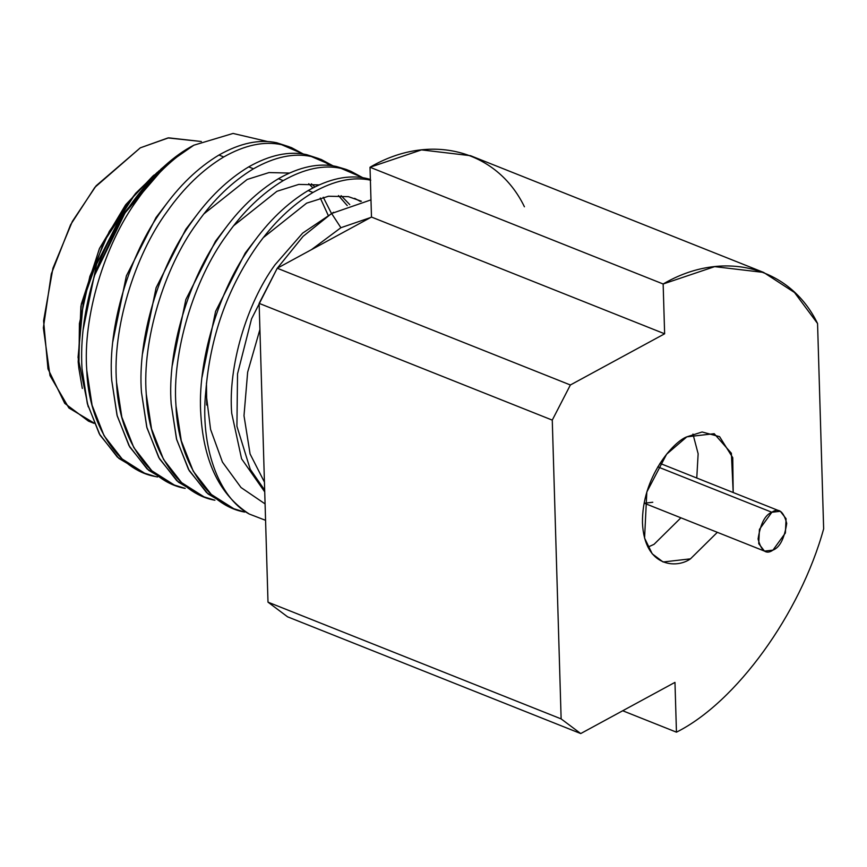 <?xml version="1.0" encoding="UTF-8"?>
<svg xmlns="http://www.w3.org/2000/svg" width="867" height="867" viewBox="0 0 867 867"><rect width="100%" height="100%" fill="white"/><g stroke="black" fill="none" stroke-linecap="round" stroke-linejoin="round"><path stroke-width="1.3" d="M160.666 169.694L135.718 193.233L126.333 205.631L96.638 264.077L83.102 329.85L96.638 264.077L126.333 205.631L135.718 193.233L157.588 172.1M167.223 202.932L156.06 217.476L126.365 275.912L112.829 341.685L126.365 275.912L156.06 217.476L167.223 202.932M328.051 215.005L320.281 198.012L328.051 215.005M312.889 187.922L308.76 183.728L312.889 187.922M196.961 214.778L185.798 229.311L156.103 287.757L142.567 353.53L156.103 287.757L185.798 229.311L196.961 214.778M203.929 213.867L247.182 179.458L269.041 172.566L289.361 173.064L269.041 172.566L247.182 179.458L203.929 213.867M311.405 183.837L314.819 186.936L311.405 183.837M323.261 197.253L331.4 213.315L323.261 197.253M347.244 205.598L338.498 195.574L347.244 205.598M226.688 226.612L215.525 241.156L185.831 299.592L172.295 365.365L185.831 299.592L215.525 241.156L226.688 226.612M233.667 225.713L276.92 191.304L298.779 184.411L319.089 184.899L298.779 184.411L276.92 191.304L233.667 225.713M341.132 195.682L349.769 204.623L341.132 195.682M360.412 201.447L354.646 198.348L360.412 201.447M256.426 238.458L245.263 252.991L215.569 311.437L202.033 377.21L215.569 311.437L245.263 252.991L256.426 238.458M206.725 405.052L206.444 382.976L206.725 405.052M263.395 237.547L306.647 203.149L328.506 196.245L348.415 196.657L361.42 201.231L348.415 196.657L328.506 196.245L306.647 203.149L263.395 237.547M249.295 514.055C220.131 495.317 204.005 462.62 200.927 415.932C196.755 362.959 218.376 290.022 251.582 245.068C268.228 221.421 287.075 203.246 308.143 190.556C329.222 178.645 348.491 174.549 365.95 178.288L370.372 179.382L365.95 178.288C348.491 174.549 329.222 178.645 308.143 190.556L312.944 192.474C291.886 205.165 273.029 223.328 256.383 246.976C226.948 289.502 210.096 337.588 205.815 391.212L210.573 429.382L222.429 462.068L241.026 487.536L265.085 503.9L241.026 487.536L222.429 462.068L210.573 429.382L205.815 391.212C210.096 337.588 226.948 289.502 256.383 246.976C273.029 223.328 291.886 205.165 312.944 192.474L308.143 190.556C287.075 203.246 268.228 221.421 251.582 245.068C218.376 290.022 196.755 362.959 200.927 415.932C204.005 462.62 220.131 495.317 249.295 514.055C218.289 497.506 199.984 445.79 205.815 391.212C199.984 445.79 218.289 497.506 249.295 514.055L265.573 520.319M312.944 192.474C334.023 180.553 353.292 176.467 370.751 180.195C353.292 176.467 334.023 180.553 312.944 192.474M350.962 171.341L362.839 177.724L341.024 168.361C323.564 164.622 304.295 168.718 283.206 180.629C304.295 168.718 323.564 164.622 341.024 168.361L350.962 171.341L346.161 169.423L336.212 166.442C318.753 162.714 299.483 166.8 278.405 178.721L283.206 180.629C262.148 193.319 243.302 211.494 226.655 235.141C193.449 280.095 171.829 353.032 176.001 406.005C177.811 460.269 207.126 505.537 244.667 512.072L233.83 508.734L211.331 494.483L193.265 471.247L181.29 440.783L176.001 406.005C171.829 353.032 193.449 280.095 226.655 235.141C243.302 211.494 262.148 193.319 283.206 180.629L278.405 178.721C257.347 191.412 238.49 209.576 221.844 233.223C188.648 278.188 167.028 351.113 171.189 404.098L176.478 438.875L188.464 469.329L206.53 492.575L229.018 506.827L233.83 508.734M321.234 159.495L333.112 165.89L311.286 156.515C293.826 152.787 274.557 156.873 253.478 168.794C274.557 156.873 293.826 152.787 311.286 156.515L321.234 159.495L306.485 154.608C289.025 150.869 269.756 154.965 248.677 166.876L253.478 168.794C232.421 181.485 213.564 199.648 196.917 223.296C163.711 268.261 142.09 341.186 146.263 394.171C148.084 448.423 177.399 493.691 214.929 500.226L204.092 496.899L181.604 482.648L163.538 459.402L151.552 428.948L146.263 394.171C142.09 341.186 163.711 268.261 196.917 223.296C213.564 199.648 232.421 181.485 253.478 168.794L248.677 166.876C227.62 179.567 208.763 197.741 192.116 221.388C158.91 266.342 137.289 339.279 141.462 392.252L146.751 427.03L158.737 457.494L176.792 480.73L199.291 494.981L204.092 496.899M291.507 147.65L303.374 154.044L281.558 144.681C264.099 140.942 244.83 145.038 223.74 156.949C244.83 145.038 264.099 140.942 281.558 144.681L291.507 147.65L276.746 142.762C259.287 139.034 240.018 143.12 218.939 155.041L223.74 156.949C202.683 169.639 183.837 187.814 167.19 211.461C133.984 256.415 112.363 329.352 116.536 382.325C118.356 436.589 147.661 481.857 185.202 488.392L174.365 485.054L151.866 470.803L133.8 447.567L121.824 417.103L116.536 382.325C112.363 329.352 133.984 256.415 167.19 211.461C183.837 187.814 202.683 169.639 223.74 156.949L218.939 155.041C197.882 167.732 179.035 185.896 162.389 209.543C129.183 254.497 107.562 327.433 111.735 380.418L117.012 415.195L128.999 445.649L147.065 468.895L169.553 483.147L174.365 485.054M330.457 165.543L318.807 158.596L306.485 154.608C289.025 150.869 269.756 154.965 248.677 166.876C227.62 179.567 208.763 197.741 192.116 221.388C158.91 266.342 137.289 339.279 141.462 392.252L146.967 427.865L159.506 458.849L178.364 482.128L201.708 495.891M654.032 544.335L680.909 517.816L654.032 544.335L647.931 547.11M696.765 478.02L698.141 453.766L692.95 434.064L698.141 453.766L696.765 478.02M652.786 502.253L644.289 503.228L764.477 551.098L758.733 543.674L759.427 529.379L771.847 512.267L780.333 511.292L786.076 518.715L785.383 533.01L772.963 550.122L764.477 551.098M771.847 512.267L657.804 466.858L771.847 512.267C765.041 514.879 760.446 523.776 758.083 538.981C761.259 551.163 766.222 554.869 772.963 550.122C779.769 547.51 784.364 538.613 786.727 523.419C783.551 511.227 778.588 507.52 771.847 512.267M780.333 511.292L659.96 463.357M686.837 436.838L666.615 454.21L646.825 491.99L644.571 538.082L652.244 553.85L663.103 561.989L690.468 558.847L717.345 532.327L690.468 558.847C677.029 568.633 644.441 567.733 642.469 522.92C641.764 477.435 673.258 441.726 686.837 436.838L702.107 431.983L719.577 436.643L732.756 457.678L733.189 492.521L731.38 453.257L714.202 433.695L686.837 436.838M664.631 333.795L570.378 384.981L552.268 420.116L561.133 718.895L580.727 733.558L674.97 682.372L676.455 732.171C736.094 702.433 800.241 613.825 823.65 528.837L817.559 323.51C789.924 266.245 722.634 249.024 663.147 283.997L664.631 333.795L371.488 217.053L277.245 268.239L570.378 384.981L664.631 333.795L663.147 283.997L714.657 266.635L763.643 272.433L794.519 292.515L817.559 323.51L823.65 528.837C800.241 613.825 736.094 702.433 676.455 732.171L674.97 682.372L580.727 733.558L561.133 718.895L552.268 420.116L570.378 384.981L277.245 268.239L259.135 303.374L552.268 420.116L259.135 303.374L268.001 602.164L561.133 718.895L268.001 602.164L287.584 616.827L580.727 733.558L287.584 616.827L268.001 602.164L259.135 303.374L277.245 268.239L371.488 217.053L664.631 333.795M622.701 710.756L676.455 732.171L622.701 710.756M763.643 272.433L470.51 155.692L421.525 149.893L370.014 167.255L663.147 283.997L370.014 167.255L371.488 217.053L370.014 167.255C429.501 132.283 496.78 149.503 524.416 206.78M370.653 217.509L340.894 227.718L311.481 249.642L340.894 227.718L370.653 217.509M259.905 329.547L247.659 372.149L243.995 415.694L250.086 453.961L264.435 482.106L250.086 453.961L243.995 415.694L247.659 372.149L259.905 329.547M277.288 268.261L303.06 236.377L331.606 213.488L370.978 199.876L331.606 213.488L340.894 227.718L331.606 213.488L303.092 236.344L277.332 268.196M277.05 268.618L251.528 318.937L237.536 373.85L236.919 426.239L250.238 469.307L264.673 490.104L250.238 469.307L236.919 426.239L237.536 373.85L251.528 318.937L277.05 268.618M93.95 422.977L68.905 407.989L49.993 375.606L43.35 327.856L51.326 273.853L70.563 224.781L94.828 187.38L140.302 147.834L168.577 137.842L201.35 141.505L167.96 137.94L140.302 147.834L96.139 185.766L72.384 221.356L52.93 268.271L43.588 320.833L47.988 368.908L64.743 403.361L88.467 421.124L94.124 423.378M78.561 365.148L80.902 306.192L99.358 248.753L125.921 204.471L152.993 175.936M154.12 174.961L125.433 205.111L99.542 248.341L81.292 304.165L78.182 361.929L78.897 368.573L79.417 323.575L89.875 276.345L109.264 231.456L135.718 193.233L103.737 242.088L83.503 299.7L78.052 357.41L88.228 406.807M82.311 388.449L78.897 368.573M167.569 163.495L160.861 169.217L122.908 214.387L94.698 275.088L125.021 212.924L167.569 163.495L193.872 145.19L233.06 133.442L267.827 141.592L233.06 133.442L193.872 145.19C154.781 165.077 112.992 219.806 94.698 275.088C84.522 308.338 80.284 339.506 81.997 368.573L87.285 403.35L99.271 433.814L117.327 457.05L139.825 471.301L144.626 473.219L122.139 458.968L104.073 435.722L92.086 405.268L86.798 370.491C82.625 317.506 104.246 244.57 137.452 199.616C154.066 176.023 172.869 157.881 193.872 145.19C172.869 157.881 154.066 176.023 137.452 199.616C104.246 244.57 82.625 317.506 86.798 370.491C88.618 424.743 117.934 470.012 155.464 476.547L144.626 473.219M157.556 476.98L155.464 476.547L157.556 476.98M264.728 491.892L241.568 458.773L231.717 413.288C227.913 367.272 246.38 303.905 274.991 264.836L302.626 233.136L333.632 212.274L302.626 233.136L274.991 264.836C246.38 303.905 227.913 367.272 231.717 413.288L241.568 458.773L264.728 491.892M171.98 484.057L148.625 470.293L129.768 447.014L117.24 416.019L111.735 380.418C107.562 327.433 129.183 254.497 162.389 209.543C179.035 185.896 197.882 167.732 218.939 155.041C240.018 143.12 259.287 139.034 276.746 142.762L289.079 146.751M142.242 472.212L118.898 458.448L100.041 435.169L87.502 404.185L81.997 368.573C80.284 339.506 84.522 308.338 94.698 275.088L122.149 215.612L159.051 170.788M231.435 507.737L208.091 493.973L189.234 470.694L176.705 439.699L171.189 404.098C167.028 351.113 188.648 278.188 221.844 233.223C238.49 209.576 257.347 191.412 278.405 178.721C299.483 166.8 318.753 162.714 336.212 166.442L348.545 170.431"/></g></svg>
